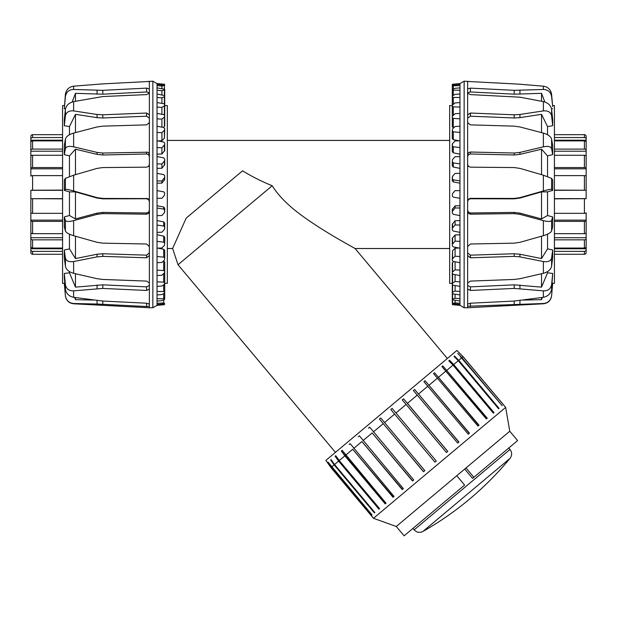 <?xml version="1.0" encoding="UTF-8"?>
<svg xmlns="http://www.w3.org/2000/svg" width="617" height="617" viewBox="0 0 617 617"><rect width="100%" height="100%" fill="white"/><g stroke="black" fill="none" stroke-linecap="round" stroke-linejoin="round"><path stroke-width="0.93" d="M452.292 291.995L452.292 283.357L449.677 283.357L449.677 105.576L452.292 105.576L452.292 104.466M164.708 105.576L167.323 105.576L167.323 283.357L164.708 283.357M447.34 358.485L355.053 248.504C354.281 248.034 335.571 237.861 319.267 227.426C302.654 216.644 283.365 203.556 272.197 185.732C261.361 181.329 251.489 176.346 242.589 170.801L186.172 218.14L172.621 248.504L167.323 248.504M335.455 452.369L178.028 264.755L272.197 185.732M449.677 248.504L355.053 248.504M554.428 190.113L586.15 190.237L586.15 176.161A1.743 0.548 180 0 0 584.407 175.614L554.428 175.614M554.428 167.562L584.407 167.562A1.743 0.779 0 0 1 586.15 168.341L586.15 198.697L554.428 198.828M554.428 149.106L584.407 149.106A1.743 1.319 0 0 1 586.15 150.425L586.15 168.811L554.428 168.811M586.15 168.341L586.15 156.41A1.743 1.141 180 0 0 584.407 155.268L554.428 155.268M586.15 151.211L554.428 151.211M586.15 150.425L586.15 142.45A1.743 1.558 180 0 0 584.407 140.892L554.428 140.892M554.428 137.552L584.407 137.552A1.743 1.658 0 0 1 586.15 139.211L586.15 143.383M586.15 140.206L554.428 140.206M586.15 139.211L586.15 136.411A1.743 1.735 180 0 0 584.407 134.668L554.428 134.668M586.15 136.411L586.15 137.298M586.15 251.636L586.15 249.731A1.743 1.658 180 0 1 584.407 251.381L554.428 251.381M554.428 254.266L584.407 254.266A1.743 1.735 -0 0 0 586.15 252.53M554.428 213.328L584.407 213.328A1.743 0.548 0 0 0 586.15 212.78L586.15 251.489M586.15 248.736L554.428 248.736M554.428 248.049L584.407 248.049A1.743 1.558 0 0 0 586.15 246.492L586.15 238.517A1.743 1.319 180 0 1 584.407 239.836L554.428 239.836M586.15 237.722L554.428 237.722M554.428 233.673L584.407 233.673A1.743 1.141 0 0 0 586.15 232.532L586.15 220.601A1.743 0.779 180 0 1 584.407 221.38L554.428 221.38M554.428 220.13L586.15 220.13L586.15 220.601M586.15 198.628L554.428 198.628M586.15 190.237L554.428 190.314M62.572 198.828L30.85 198.697L30.85 212.78A1.743 0.548 0 0 0 32.593 213.328L62.572 213.328M62.572 221.38L32.593 221.38A1.743 0.779 180 0 1 30.85 220.601L30.85 190.237L62.572 190.113M62.572 239.836L32.593 239.836A1.743 1.319 180 0 1 30.85 238.517L30.85 220.13L62.572 220.13M30.85 220.601L30.85 232.532A1.743 1.141 0 0 0 32.593 233.673L62.572 233.673M30.85 237.722L62.572 237.722M30.85 238.517L30.85 246.492A1.743 1.558 0 0 0 32.593 248.049L62.572 248.049M62.572 251.381L32.593 251.381A1.743 1.658 180 0 1 30.85 249.731L30.85 245.558M30.85 248.736L62.572 248.736M30.85 249.731L30.85 252.53A1.743 1.735 -0 0 0 32.593 254.266L62.572 254.266M30.85 252.53L30.85 251.636M30.85 137.298L30.85 139.211A1.743 1.658 0 0 1 32.593 137.552L62.572 137.552M62.572 134.668L32.593 134.668A1.743 1.735 180 0 0 30.85 136.411M62.572 175.614L32.593 175.614A1.743 0.548 180 0 0 30.85 176.161L30.85 137.452M30.85 140.206L62.572 140.206M62.572 140.892L32.593 140.892A1.743 1.558 180 0 0 30.85 142.45L30.85 150.425A1.743 1.319 0 0 1 32.593 149.106L62.572 149.106M30.85 151.211L62.572 151.211M62.572 155.268L32.593 155.268A1.743 1.141 180 0 0 30.85 156.41L30.85 168.341A1.743 0.779 0 0 1 32.593 167.562L62.572 167.562M62.572 168.811L30.85 168.811L30.85 168.341M30.85 190.314L62.572 190.314M30.85 198.697L62.572 198.628M452.292 178.675L452.593 176.269L455.084 173.416L459.958 173.346L459.958 180.92L453.302 179.848L452.292 178.675L452.292 180.727L453.302 181.93L459.958 183.187M452.292 161.808L452.593 159.487L455.084 156.71L459.958 156.579L459.958 163.875L453.302 162.927L452.292 161.808L452.292 165.865L453.302 167.045L459.958 168.356M459.958 205.746L455.084 205.816L452.292 209.487L452.292 211.538L455.084 207.952L459.958 208.014L459.958 215.595L453.302 214.346L452.292 213.15L452.292 211.538M452.292 145.743L452.593 143.56L455.084 140.938L459.958 140.745L459.958 147.579L453.302 146.784L452.292 145.743L452.292 151.713L453.302 152.831L459.958 154.165M459.958 220.585L455.084 220.716L452.292 224.303L452.292 228.359L455.084 224.935L459.958 225.066L459.958 232.362L453.302 231.074L452.292 229.91L452.292 228.359M452.292 130.881L452.593 128.891L455.084 126.485L459.958 126.238L459.958 132.439L453.302 131.814L452.292 130.881L452.292 138.609L453.302 139.65L459.017 140.776M459.958 234.776L455.084 234.969L452.292 238.378L452.292 244.347L455.084 241.162L459.958 241.363L459.958 248.196L453.302 246.9L452.292 245.797L452.292 244.347M452.292 117.585L452.292 126.878L453.302 127.812L453.302 118.387L452.292 117.585L452.292 116.42L455.084 113.705L459.958 113.405L459.958 118.826L453.302 118.387M459.079 248.019L455.084 248.227L452.593 250.71L452.292 259.109L455.084 256.248L459.958 256.502L459.958 262.703L453.302 261.431L452.292 260.42L452.292 259.109M453.603 261.492L452.292 262.981L452.292 272.274L455.084 269.814L459.958 270.115L459.958 275.537L453.302 274.318L452.292 273.424L452.292 272.274M452.292 105.214L455.084 102.916L459.958 102.569L459.958 107.08L453.302 106.834L452.292 106.178L452.292 105.214L452.292 115.849M455.084 94.378L459.958 94L459.958 97.478L453.302 97.432L452.292 96.946L452.593 95.82L455.084 94.378M459.958 286.373L453.302 285.239L452.292 284.476L452.593 283.072L455.084 281.514L459.958 281.861L459.958 294.941L453.302 293.923L452.292 293.314L452.593 292.242L455.084 291.077L459.958 291.463M455.084 88.308L459.958 87.899L459.958 90.267L452.292 90.121L452.593 89.342L455.084 88.308M455.084 84.845L459.958 84.421L459.958 85.624L452.292 85.856L455.084 84.845M459.958 301.042L452.292 299.723L452.593 298.998L455.084 298.266L459.958 298.674L459.958 304.513L452.292 303.533L455.084 302.893L459.958 303.317M452.292 84.274L459.958 83.596L452.292 84.274L452.292 97.424M459.958 305.346L452.292 304.675L459.958 305.276L464.146 307.76L467.632 307.76L467.632 306.248L543.369 303.502C548.012 303.04 550.75 300.44 551.598 295.697L552.685 283.234L551.598 295.851C550.819 300.533 548.081 303.178 543.369 303.788L467.632 307.76M459.958 304.513L459.958 305.276M459.958 294.941L459.958 298.674M459.958 275.537L459.958 281.861M459.958 262.703L459.958 270.115M459.958 248.196L459.958 256.502M459.958 232.362L459.958 241.363M459.958 215.595L459.958 225.066M459.958 180.92L459.958 208.014M459.958 163.875L459.958 173.346M459.958 147.579L459.958 156.579M459.958 132.439L459.958 140.745M459.958 118.826L459.958 126.238M459.958 107.08L459.958 113.405M459.958 97.478L459.958 102.569M459.958 90.267L459.958 94M459.958 85.624L459.958 87.899M459.958 83.657L459.958 84.421M452.292 290.09L452.292 303.078M452.292 101.728L452.292 89.218M452.292 98.388L452.292 85.401M455.084 303.988L455.084 304.852M455.084 300.394L455.084 302.893M452.292 98.851L452.292 85.856M455.084 294.193L455.084 298.266M452.292 102.623L452.292 90.121M455.084 285.54L455.084 291.077M452.292 108.661L452.292 96.946M455.084 274.642L455.084 281.514M455.084 261.77L455.084 269.814M455.084 248.227L455.084 256.248M452.292 239.828L452.292 245.797M452.292 150.255L452.292 144.285M455.084 205.816L455.084 207.952M452.292 179.115L452.292 177.064M452.292 211.091L452.292 213.15M452.292 225.845L452.292 229.91M452.292 116.814L452.292 106.178M452.292 272.891L452.292 283.527M452.292 102.114L452.292 89.604M452.292 280.866L452.292 292.589M452.292 286.72L452.292 299.23M452.292 98.635L452.292 85.647M455.084 234.969L455.084 241.162M455.084 220.716L455.084 224.935M459.958 198.304L453.302 197.131L452.292 195.928L452.593 193.499L455.084 190.638L459.958 190.638M467.632 285.47L470.409 286.874L470.409 290.46L467.632 289.072L470.409 290.46L514.2 288.424L543.369 290.854C548.012 290.977 550.75 288.926 551.598 284.692L552.685 273.439L551.598 289.203C550.75 293.63 548.012 296.33 543.369 297.301L514.2 301.05L470.409 303.209L467.632 304.096L467.632 306.248M459.958 83.596L464.146 81.182L470.409 81.606L467.632 81.297L467.632 255.538L470.409 257.798L514.2 256.379L519.938 256.865L543.369 261.539C548.012 262.225 550.75 261.076 551.598 258.083L552.685 249.978L552.685 257.752L551.598 266.32C550.75 269.675 548.012 272.012 543.369 273.316L519.938 278.707L514.2 279.447L470.409 281.097L467.632 282.987L467.632 304.096M467.632 211.446L468.434 213.389L470.401 214.184L514.2 213.621L519.938 214.346L543.369 220.631C548.012 221.765 550.75 221.711 551.598 220.477L552.685 216.929L552.685 226.871L551.598 231.02C550.75 232.717 548.012 234.283 543.369 235.702L519.938 242.311L514.2 243.152L470.409 244.008L467.632 246.569M467.632 164.423L468.434 166.343L470.401 167.168L514.2 167.562L519.938 168.395L543.369 175.189L551.598 178.375L552.685 179.994L552.685 190.391L551.598 189.404C550.75 189.149 548.012 189.666 543.369 190.954L519.938 197.633L514.2 198.435L470.401 198.35L468.434 199.175L467.632 201.15M467.632 122.59L470.409 124.865L514.2 126.146L519.938 126.955L543.369 133.095C548.012 134.483 550.75 136.473 551.598 139.056L552.685 145.558L552.685 154.612L551.598 148.658C550.75 146.499 548.012 145.882 543.369 146.815L519.938 152.414L514.2 153.031L470.401 152.021L468.434 152.746L467.632 154.574M467.632 93.19L470.409 94.602L519.938 97.185L543.369 101.604C548.012 102.769 550.75 105.337 551.598 109.317L552.685 119.582L552.685 125.729L551.598 115.834C550.75 112.14 548.012 110.505 543.369 110.913L519.938 114.469L514.2 114.801L470.409 113.034L467.632 114.893M543.369 89.465L543.369 86.172L519.938 84.244L543.369 86.172C548.012 86.904 550.75 89.612 551.598 94.301L552.685 106.556L551.598 96.607C550.75 92.018 548.012 89.642 543.369 89.465L514.2 90.337L470.409 88.123L467.632 88.979M467.632 255.538L467.632 282.987M519.938 84.244L514.2 83.881L519.938 84.244M470.401 88.123L470.409 91.964L467.632 92.835L470.409 91.964L514.2 94.177L514.2 90.337M470.409 81.606L514.2 83.881M467.632 210.227L468.434 212.179L470.401 212.973L514.2 212.41L519.938 213.135L541.533 218.935L547.541 215.51L552.685 216.929M467.632 252.901L470.409 255.168L514.2 253.749L519.938 254.235L541.533 258.569L547.541 248.867L552.685 249.978M470.409 286.874L514.2 284.838L541.533 287.129L547.541 272.822L552.685 273.439M552.593 105.546L554.428 105.576L554.428 283.357L552.685 283.388M552.685 190.391L547.541 191.872L547.541 215.51M547.541 234.167L547.541 248.867M547.541 271.58L547.541 272.822M552.161 283.234L552.685 283.234M552.685 108.731L551.513 108.8M552.685 125.729L547.541 126.608L547.541 134.761M552.685 154.612L547.541 155.908L547.541 176.524M541.533 297.571L541.533 299.661L542.343 297.448M523.594 300.063L541.533 299.661M541.533 273.747L541.533 287.129M541.533 236.218L541.533 258.569M547.541 191.872L541.533 191.879L519.938 198.049L514.2 198.844L470.401 198.759L468.434 199.592L467.632 201.558M541.533 191.879L541.533 218.935M547.541 155.908L541.533 149.198L519.938 154.381L514.2 154.998L470.401 153.98L468.434 154.713L467.632 156.541M541.533 149.198L541.533 174.657M547.541 126.608L541.533 114.338L519.938 117.639L514.2 117.978L470.409 116.204L467.632 118.086M541.533 114.338L541.533 132.601M544.85 101.998L541.533 93.337L514.2 94.177M541.533 93.337L541.533 101.242M464.146 81.182L464.146 307.76M163.397 127.449L164.708 125.961L164.708 116.667L161.916 119.127L157.042 118.826L157.042 113.405L163.698 114.623L164.708 115.518L164.708 116.667M157.921 140.915L161.916 140.715L164.407 138.223L164.708 129.832L161.916 132.694L157.042 132.439L157.042 126.238L163.698 127.511L164.708 128.521L164.708 129.832M164.708 271.357L164.708 262.063L163.698 261.13L163.698 270.555L164.708 271.357L164.708 272.513L161.916 275.236L157.042 275.537L157.042 270.115L163.698 270.555M157.042 154.165L161.916 153.972L164.708 150.556L164.708 144.586L161.916 147.772L157.042 147.579L157.042 140.745L163.698 142.041L164.708 143.144L164.708 144.586M164.708 258.06L164.407 260.042L161.916 262.456L157.042 262.703L157.042 256.502L163.698 257.127L164.708 258.06L164.708 250.332L163.698 249.291L157.983 248.165M157.042 168.356L161.916 168.225L164.708 164.639L164.708 160.574L161.916 164.006L157.042 163.875L157.042 156.579L163.698 157.867L164.708 159.032L164.708 160.574M164.708 243.198L164.407 245.373L161.916 247.995L157.042 248.196L157.042 241.363L163.698 242.157L164.708 243.198L164.708 237.229L163.698 236.103L157.042 234.776M157.042 183.187L161.916 183.126L164.708 179.454L164.708 177.395L161.916 180.989L157.042 180.92L157.042 173.346L163.698 174.596L164.708 175.791L164.708 177.395M164.708 227.133L164.407 229.455L161.916 232.223L157.042 232.362L157.042 225.066L163.698 226.015L164.708 227.133L164.708 223.069L163.698 221.896L157.042 220.585M164.708 210.266L164.407 212.672L161.916 215.526L157.042 215.595L157.042 208.014L163.698 209.094L164.708 210.266L164.708 208.207L163.698 207.003L157.042 205.746M157.042 83.596L164.708 84.267L157.042 83.657L152.854 81.182L146.591 81.606L149.368 81.297L149.368 88.979L146.591 88.123L102.8 90.337L73.631 89.465C68.988 89.642 66.25 92.018 65.402 96.607L64.315 108.731L65.402 94.301C66.25 89.612 68.988 86.904 73.631 86.172L102.8 83.881L146.591 81.606L102.8 83.881L73.631 86.172L73.631 89.465M157.042 305.276L164.708 304.667L157.042 305.346L157.042 303.317L163.698 302.955L164.708 303.348L161.916 304.096L157.042 304.513M161.916 86.048L157.042 85.624L157.042 84.421L164.708 85.401L161.916 86.048L161.916 88.547M161.916 90.676L157.042 90.267L157.042 87.899L164.708 89.218L164.407 89.935L161.916 90.676L161.916 94.748M157.042 298.674L164.708 298.821L164.407 299.6L161.916 300.633L157.042 301.042L157.042 291.463L163.698 291.509L164.708 291.995L164.407 293.121L161.916 294.564L157.042 294.941M161.916 97.856L157.042 97.478L157.042 94L164.708 95.62L164.407 96.699L161.916 97.856L161.916 103.401M161.916 107.42L157.042 107.08L157.042 102.569L163.698 103.702L164.708 104.466L164.407 105.862L161.916 107.42L161.916 114.299M157.042 281.861L163.698 282.108L164.708 282.763L164.407 284.213L161.916 286.026L157.042 286.373L157.042 275.537M161.916 198.304L157.042 198.304L157.042 190.638L163.698 191.81L164.708 193.013L164.407 195.442L161.916 198.304M157.042 225.066L157.042 215.595M157.042 241.363L157.042 232.362M157.042 256.502L157.042 248.196M157.042 270.115L157.042 262.703M157.042 291.463L157.042 286.373M157.042 303.317L157.042 301.042M157.042 84.421L157.042 83.657M157.042 87.899L157.042 85.624M157.042 94L157.042 90.267M157.042 102.569L157.042 97.478M157.042 113.405L157.042 107.08M157.042 126.238L157.042 118.826M157.042 140.745L157.042 132.439M157.042 156.579L157.042 147.579M157.042 173.346L157.042 163.875M157.042 190.638L157.042 180.92M157.042 208.014L157.042 198.304M161.916 183.126L161.916 180.989M164.708 177.85L164.708 175.791M161.916 168.225L161.916 164.006M161.916 153.972L161.916 147.772M161.916 140.715L161.916 132.694M164.708 272.12L164.708 282.763M161.916 127.164L161.916 119.127M164.708 280.272L164.708 291.995M164.708 286.311L164.708 298.821M161.916 84.953L161.916 84.089M164.708 102.214L164.708 89.712M164.708 108.068L164.708 96.352M164.708 116.05L164.708 105.414M164.708 224.627L164.708 228.683M164.708 209.819L164.708 211.878M157.042 305.346L152.854 307.76L149.368 307.76L149.368 304.096L146.591 303.209L102.8 301.05L73.631 297.301C68.988 296.33 66.25 293.63 65.402 289.203L64.315 277.689L64.315 273.439L65.402 284.692C66.25 288.926 68.988 290.977 73.631 290.854L102.8 288.424L146.591 290.46L149.368 289.072L146.591 290.46L146.591 286.874L149.368 285.47L146.591 286.874L102.8 284.838L102.8 288.424M149.368 304.096L149.368 282.987L146.591 281.097L102.8 279.447L97.062 278.707L73.631 273.316C68.988 272.012 66.25 269.675 65.402 266.32L64.315 257.752L64.315 249.978L65.402 258.083C66.25 261.076 68.988 262.225 73.631 261.539L97.062 256.865L102.8 256.379L146.591 257.798L149.368 255.538L149.368 246.569L146.591 244.008L102.8 243.152L97.062 242.311L73.631 235.702C68.988 234.283 66.25 232.717 65.402 231.02L64.315 226.871L64.315 216.929L65.402 220.477C66.25 221.711 68.988 221.765 73.631 220.631L97.062 214.346L102.8 213.621L146.599 214.184L148.566 213.389L149.368 211.446L149.368 201.15L148.566 199.175L147.671 198.566L102.8 198.435L97.062 197.633L73.631 190.954C68.988 189.666 66.25 189.149 65.402 189.404L64.315 190.391L64.315 179.994L65.402 178.375L73.631 175.189L97.062 168.395L102.8 167.562L146.599 167.168L148.566 166.343L149.368 164.423L149.368 154.574L148.566 152.746L147.671 152.198L102.8 153.031L97.062 152.414L73.631 146.815C68.988 145.882 66.25 146.499 65.402 148.658L64.315 154.612L64.315 145.558L65.402 139.056C66.25 136.473 68.988 134.483 73.631 133.095L97.062 126.955L102.8 126.146L146.591 124.865L149.368 122.59L149.368 114.893L146.591 113.034L102.8 114.801L97.062 114.469L73.631 110.913C68.988 110.505 66.25 112.14 65.402 115.834L64.315 125.729L64.315 119.582L65.402 109.317C66.25 105.337 68.988 102.769 73.631 101.604L102.8 96.553L146.591 94.602L149.368 93.19L149.368 88.979L146.591 88.123L146.591 91.964L102.8 94.177L75.467 93.337L72.15 101.998M149.368 282.987L149.368 255.538M149.368 246.569L149.368 211.446M149.368 201.15L149.368 164.423M149.368 154.574L149.368 122.59M149.368 114.893L149.368 93.19M149.368 92.835L146.591 91.964M149.368 118.086L146.591 116.204L102.8 117.978L97.062 117.639L75.467 114.338L69.459 126.608L64.315 125.729M65.487 108.8L64.315 108.731M149.368 156.541L148.566 154.713L146.599 153.98L102.8 154.998L97.062 154.381L75.467 149.198L69.459 155.908L64.315 154.612M149.368 201.558L148.566 199.592L146.599 198.759L102.8 198.844L97.062 198.049L75.467 191.879L69.459 191.872L64.315 190.391M64.839 283.234L62.572 283.357L62.572 105.576L64.407 105.546M64.315 273.439L69.459 272.822L69.459 271.58M64.315 249.978L69.459 248.867L69.459 234.167M64.315 216.929L69.459 215.51L69.459 191.872M69.459 176.524L69.459 155.908M69.459 134.761L69.459 126.608M75.467 101.242L75.467 93.337M75.467 132.601L75.467 114.338M75.467 174.657L75.467 149.198M69.459 215.51L75.467 218.935L97.062 213.135L102.8 212.41L146.599 212.973L148.566 212.179L149.368 210.227M75.467 218.935L75.467 191.879M69.459 248.867L75.467 258.569L97.062 254.235L102.8 253.749L146.591 255.168L149.368 252.901M75.467 258.569L75.467 236.218M69.459 272.822L75.467 287.129L102.8 284.838M75.467 287.129L75.467 273.747M74.657 297.448L75.467 299.661L75.467 297.571M75.467 299.661L93.406 300.063M152.854 307.76L152.854 81.182M64.315 283.234L65.402 295.697C66.25 300.44 68.988 303.04 73.631 303.502L97.062 304.034L73.631 303.788C68.919 303.178 66.181 300.533 65.402 295.851L64.315 283.388M149.368 306.248L146.591 306.526L149.368 306.248M97.062 300.541L97.062 304.034L146.591 306.526L146.591 303.209M396.268 526.478L404.112 535.818L464.609 485.055L456.765 475.715L396.268 526.478L373.478 518.295L505.662 407.382L463.089 356.649L503.379 404.744L463.043 356.68L458.801 352.438L463.082 356.649L456.904 350.456L325.892 460.39L330.905 467.563L331.537 467.03L328.09 462.118L330.01 464.4M390.785 409.511L434.962 462.156L390.785 409.511L392.119 408.392L436.281 461.046L434.946 462.164M379.424 419.051L380.728 417.948L424.828 470.663L423.517 471.758L379.424 419.051L423.594 471.689M368.472 428.229L369.722 427.188L413.745 479.957L412.503 480.998L372.174 432.933L412.65 480.874M358.276 436.79L359.418 435.833L403.379 488.656L402.245 489.605L361.909 441.541L402.454 489.435M349.145 444.456L350.14 443.615L394.055 496.484L393.052 497.325L352.716 449.253L393.314 497.101M341.34 450.996L342.173 450.302L386.034 503.21L385.201 503.904L344.872 455.84L341.34 450.996L385.517 503.642M335.116 456.225L379.578 508.624L378.938 509.164L338.61 461.1L335.116 456.225L335.756 455.685L339.242 460.56L379.578 508.624M330.658 459.966L374.874 512.573L374.45 512.928L334.121 464.863L330.658 459.966L331.082 459.611L334.545 464.508L374.874 512.573M371.874 515.095L331.537 467.03M328.09 462.118L372.066 514.925M458.84 352.407L459.171 352.808M457.66 353.394L461.894 357.644L502.223 405.716L460.259 356.495M498.582 408.77L458.246 360.706L454.035 356.441L454.521 356.032L498.582 408.77L499.068 408.361L458.739 360.297L461.632 357.868M454.521 356.032L458.739 360.297M449.523 360.228L453.703 364.516L494.032 412.588L493.338 413.174L453.009 365.102L448.821 360.814L449.523 360.228L493.693 412.873M442.805 365.866L487.276 418.257L486.397 418.997L441.919 366.606L442.805 365.866L486.983 418.503M434.584 372.761L479.008 425.198L477.959 426.077L433.535 373.64L434.584 372.761L478.753 425.406M425.098 380.72L469.468 433.203L468.295 434.191L423.925 381.707L425.098 380.72L469.275 433.365M414.647 389.489L458.948 442.027L457.683 443.091L413.382 390.553L414.647 389.489L458.824 442.134M331.738 466.861L334.121 464.863M334.545 464.508L338.61 461.1M339.242 460.56L344.872 455.84M345.705 455.145L352.716 449.253M353.718 448.42L361.909 441.541M363.051 440.584L372.174 432.933M373.416 431.892L383.18 423.694M384.491 422.591L394.618 414.1M395.952 412.981L406.125 404.443L402.222 399.916L403.541 398.806L407.444 403.341L417.347 395.027M418.619 393.962L427.959 386.119M429.131 385.139L437.63 378.005M438.672 377.134L446.06 370.933M446.947 370.192L453.009 365.102M453.703 364.516L458.246 360.706M461.894 357.644L463.043 356.68M407.444 403.341L447.772 451.405L446.453 452.508L406.125 404.443M403.541 398.806L447.718 451.451M456.765 475.715L466.012 467.956L473.848 477.303L472.545 478.399L464.701 469.059M466.012 467.956L509.758 431.244L517.601 440.592L473.848 477.303M423.401 531.052L510.035 458.354L423.401 531.052M584.407 251.381L584.407 254.266M584.407 239.836L584.407 248.049M584.407 221.38L584.407 233.673M584.407 198.828L584.407 213.328M584.407 175.614L584.407 190.113M584.407 155.268L584.407 167.562M584.407 140.892L584.407 149.106M584.407 134.668L584.407 137.552M32.593 137.552L32.593 134.668M32.593 149.106L32.593 140.892M32.593 167.562L32.593 155.268M32.593 190.113L32.593 175.614M32.593 213.328L32.593 198.828M32.593 233.673L32.593 221.38M32.593 248.049L32.593 239.836M32.593 254.266L32.593 251.381M453.302 85.269L453.302 84.205M453.302 89.033L453.302 85.979M453.302 95.404L453.302 90.429M453.302 104.204L453.302 97.432M452.593 262.387L452.593 271.727M452.593 250.71L452.593 258.477M452.593 223.531L452.593 227.611M453.302 139.65L453.302 131.814M452.593 208.693L452.593 210.752M453.302 181.93L453.302 179.848M453.302 167.045L453.302 162.927M453.302 152.831L453.302 146.784M453.302 115.225L453.302 106.834M452.593 303.672L452.593 304.698M452.593 299.985L452.593 303.186M452.593 293.692L452.593 298.998M452.593 284.954L452.593 292.242M452.593 273.994L452.593 283.072M452.593 237.653L452.593 243.646M551.598 284.692L551.598 289.203M551.598 258.083L551.598 266.32M551.598 220.477L551.598 231.02M551.598 178.375L551.598 189.404M551.598 139.056L551.598 148.658M551.598 109.317L551.598 115.834M551.598 94.301L551.598 96.607M543.369 290.854L543.369 297.301M543.369 261.539L543.369 273.316M543.369 220.631L543.369 235.702M543.369 175.189L543.369 190.954M543.369 133.095L543.369 146.815M543.369 101.604L543.369 110.913M470.409 212.973L470.409 214.184M514.2 212.41L514.2 213.621M470.409 255.168L470.409 257.798M519.938 213.135L519.938 214.346M514.2 253.749L514.2 256.379M519.938 254.235L519.938 256.865M514.2 284.838L514.2 288.424M519.938 285L519.938 288.586M519.938 198.049L519.938 197.633M470.409 198.759L470.409 198.35M514.2 198.844L514.2 198.435M519.938 154.381L519.938 152.414M470.409 153.98L470.409 152.021M514.2 154.998L514.2 153.031M519.938 117.639L519.938 114.469M470.409 116.204L470.409 113.034M514.2 117.978L514.2 114.801M519.938 94.193L519.938 90.352M519.938 300.541L519.938 304.034M514.2 301.05L514.2 304.227M470.409 303.209L470.409 306.526M163.698 207.003L163.698 209.094M163.698 221.896L163.698 226.015M163.698 236.103L163.698 242.157M163.698 249.291L163.698 257.127M163.698 273.709L163.698 282.108M163.698 284.738L163.698 291.509M163.698 293.538L163.698 298.512M163.698 299.901L163.698 302.955M163.698 303.672L163.698 304.729M164.407 85.262L164.407 84.244M164.407 88.956L164.407 85.755M164.407 95.249L164.407 89.935M164.407 103.98L164.407 96.699M164.407 114.947L164.407 105.862M164.407 126.547L164.407 117.215M164.407 138.223L164.407 130.465M164.407 151.288L164.407 145.296M164.407 165.41L164.407 161.33M164.407 180.249L164.407 178.182M65.402 289.203L65.402 284.692M65.402 266.32L65.402 258.083M65.402 231.02L65.402 220.477M65.402 189.404L65.402 178.375M65.402 148.658L65.402 139.056M65.402 115.834L65.402 109.317M65.402 96.607L65.402 94.301M73.631 297.301L73.631 290.854M73.631 273.316L73.631 261.539M73.631 235.702L73.631 220.631M73.631 190.954L73.631 175.189M73.631 146.815L73.631 133.095M73.631 110.913L73.631 101.604M102.8 94.177L102.8 90.337M97.062 94.193L97.062 90.352M146.591 116.204L146.591 113.034M102.8 117.978L102.8 114.801M97.062 117.639L97.062 114.469M146.591 153.98L146.591 152.021M102.8 154.998L102.8 153.031M97.062 154.381L97.062 152.414M146.591 198.759L146.591 198.35M102.8 198.844L102.8 198.435M97.062 198.049L97.062 197.633M97.062 213.135L97.062 214.346M146.591 212.973L146.591 214.184M102.8 212.41L102.8 213.621M97.062 254.235L97.062 256.865M146.591 255.168L146.591 257.798M102.8 253.749L102.8 256.379M97.062 285L97.062 288.586M102.8 301.05L102.8 304.227M510.004 449.438C512.156 452.4 512.164 455.377 510.035 458.354A313.729 313.729 0 0 1 422.907 531.461C419.614 533.034 416.683 532.51 414.138 529.872L510.004 449.438L508.786 447.988M449.677 140.437L167.323 140.437M172.621 248.504L178.028 264.755M73.631 303.788L149.368 307.76M373.478 518.295L330.905 467.563M509.758 431.244L505.662 407.382M414.138 529.872L412.92 528.43"/></g></svg>
